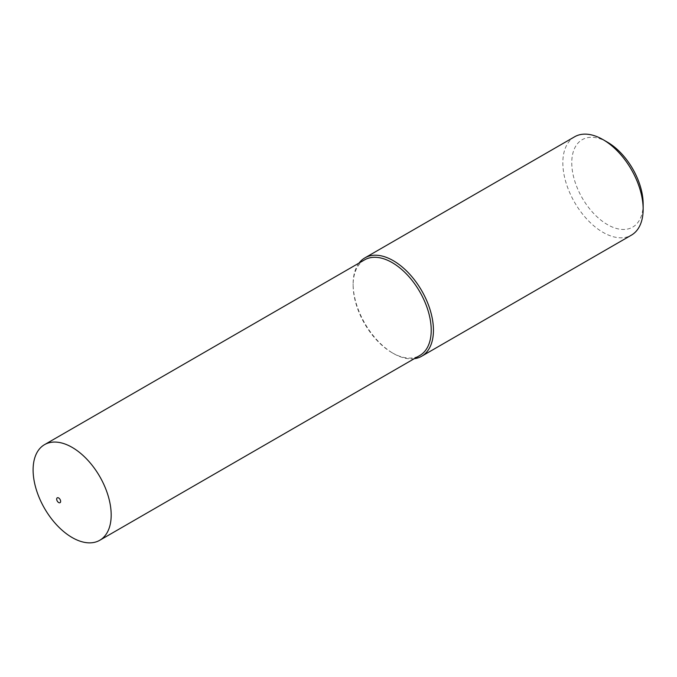 <?xml version="1.0" encoding="UTF-8"?>
<svg xmlns="http://www.w3.org/2000/svg" width="677" height="677" viewBox="0 0 677 677"><rect width="100%" height="100%" fill="white"/><g stroke="black" fill="none" stroke-linecap="round" stroke-linejoin="round"><path stroke-width="0.51" stroke-dasharray="3.38 2.54" d="M607.455 142.178A50.479 29.145 -120 0 0 571.76 162.793A50.479 29.145 -120 0 0 607.455 224.612A50.479 29.145 -120 0 0 643.15 204.005M574.595 136.796A56.792 32.784 -120 0 0 565.896 182.299A56.792 32.784 -120 0 0 602.995 232.346A56.792 32.784 -120 0 0 631.387 235.156M364.565 259.875A55.218 31.878 -120 0 0 353.132 285.152A55.218 31.878 -120 0 0 392.178 352.776L393.286 353.419A56.792 32.784 -120 0 0 414.256 358.7M359.038 263.065A56.792 32.784 -120 0 0 353.132 283.866A56.792 32.784 -120 0 0 393.286 353.419L392.178 352.776A55.218 31.878 -120 0 0 419.782 355.51M353.132 285.152L353.132 283.866"/><path stroke-width="1.02" d="M414.256 358.7A56.792 32.784 -120 0 0 421.686 356.229L631.387 235.156A56.792 32.784 -120 0 0 643.15 209.159L643.15 204.005A50.479 29.145 -120 0 0 607.455 142.187A50.479 29.145 -120 0 0 607.455 142.178L602.995 139.606A56.792 32.784 -120 0 0 574.595 136.796L364.895 257.869A56.792 32.784 -120 0 0 359.038 263.065M643.15 209.159A56.792 32.784 -120 0 0 602.995 139.606L607.455 142.187M421.686 356.229A56.792 32.784 -120 0 0 430.386 310.726A56.792 32.784 -120 0 0 393.286 260.679A56.792 32.784 -120 0 0 364.895 257.869M99.747 540.28L419.782 355.51A55.218 31.878 -120 0 0 428.245 311.259A55.218 31.878 -120 0 0 392.178 262.608A55.218 31.878 -120 0 0 364.565 259.875L44.538 444.645A55.218 31.878 -120 0 0 36.076 488.887A55.218 31.878 -120 0 0 72.143 537.538A55.218 31.878 -120 0 0 99.747 540.28A55.218 31.878 -120 0 0 108.21 496.029A55.218 31.878 -120 0 0 72.143 447.379A55.218 31.878 -120 0 0 44.538 444.645M58.654 502.537A2.801 1.616 -120 0 0 60.634 501.395A2.801 1.616 -120 0 0 58.654 497.959A2.801 1.616 -120 0 0 56.673 499.101A2.801 1.616 -120 0 0 58.654 502.537"/></g></svg>
